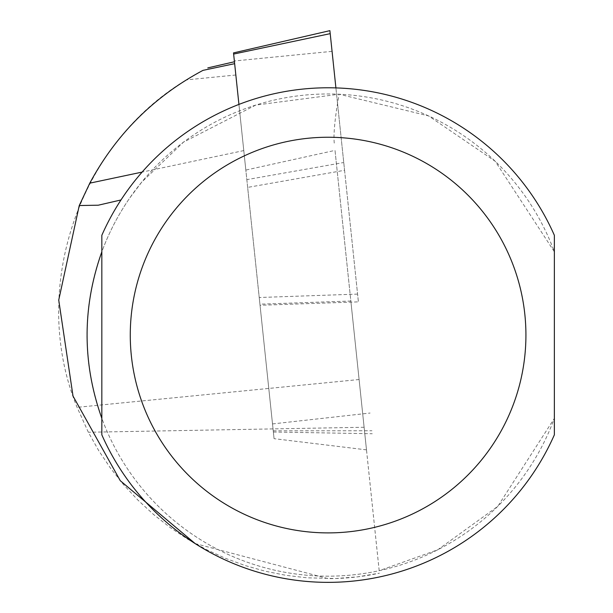 <?xml version="1.0" encoding="UTF-8"?>
<svg xmlns="http://www.w3.org/2000/svg" width="613" height="613" viewBox="0 0 613 613"><rect width="100%" height="100%" fill="white"/><g stroke="black" fill="none" stroke-linecap="round" stroke-linejoin="round"><path stroke-width="0.46" stroke-dasharray="3.06 2.3" d="M335.909 87.912L344.567 170.284L247.652 187.402L273.36 432.012L260.042 305.274L358.398 301.872L329.886 30.65M344.567 170.284L358.398 301.872M238.932 104.425L246.84 179.632L343.747 162.514M233.637 54.067L234.365 60.986L332.062 51.346M357.578 294.102L259.23 297.504L234.365 60.986M259.23 297.504L260.042 305.274M247.652 187.402L246.84 179.632M234.649 63.668L245.828 170.069L335.012 150.392L366.49 449.865L350.851 301.029L259.927 304.178L234.649 63.668M350.851 301.029L379.194 570.695A241.101 241.101 0 0 1 129.803 197.93L141.764 182.076L183.417 142.208L255.736 105.091L339.081 94.226L428.587 115.911L495.227 161.303L554.359 251.797A241.101 241.101 0 0 0 101.835 251.797L101.835 235.3A247.277 247.277 0 0 1 554.359 235.3L554.359 251.797M195.156 543.57L328.101 578.641A243.568 243.568 0 0 0 379.455 573.163L357.594 576.848L335.487 578.526L307.013 577.814L286.056 575.339L265.36 571.239L245.047 565.523L225.239 558.244L206.068 549.432L187.639 539.149L170.077 527.456L153.48 514.43L137.948 500.139L123.588 484.676L110.478 468.14L98.708 450.632L88.341 432.249L77.1 407.339C29.209 290.217 77.682 144.852 186.275 79.905L203.102 70.303M379.186 570.68L335.012 150.392M120.991 199.961L98.295 205.202M554.359 418.342L554.359 434.839A247.277 247.277 0 0 1 101.835 434.839L101.835 418.342A241.101 241.101 0 0 0 554.359 418.342L497.733 506.392L437.69 549.823L379.194 570.695M334.254 143.105C333.342 134.094 334.951 117.796 339.081 94.226M259.927 304.178L274.065 438.67L366.49 449.865M274.065 438.67L245.828 170.069M273.237 430.839L371.938 430.747M272.517 423.928L370.083 413.039M243.782 150.591L142.124 172.092M359.095 379.524L77.1 407.339M235.844 75.008L186.275 79.905M364.114 427.253L88.341 432.249M273.36 432.012L372.26 433.736"/><path stroke-width="0.92" d="M335.909 87.912L330.208 33.646L233.637 54.067L233.515 52.902L238.932 104.425M330.208 33.646L329.886 30.65L233.515 52.902M203.102 70.303L202.995 70.365C153.924 96.586 116.186 134.186 89.797 183.157L79.253 205.531L98.295 205.202L120.991 199.961M195.156 543.57L120.286 480.722L73.016 396.075L58.733 300.079L79.253 205.531M101.835 418.342C82.173 362.827 82.173 307.312 101.835 251.797L101.835 418.342M554.359 335.073L554.359 235.3A247.277 247.277 0 0 0 101.835 235.3L101.835 434.839A247.277 247.277 0 0 0 554.359 434.839L554.359 335.073M554.359 418.342L554.359 251.797M234.649 63.668L202.995 70.365M142.124 172.092L89.797 183.157M101.835 434.839A247.277 247.277 0 0 0 554.359 434.839M554.359 235.3A247.277 247.277 0 0 0 101.835 235.3M525.923 335.073A197.823 197.823 0 0 1 229.185 506.392A197.823 197.823 0 0 1 229.185 163.748A197.823 197.823 0 0 1 525.923 335.073M207.807 67.897L234.45 61.752"/></g></svg>
